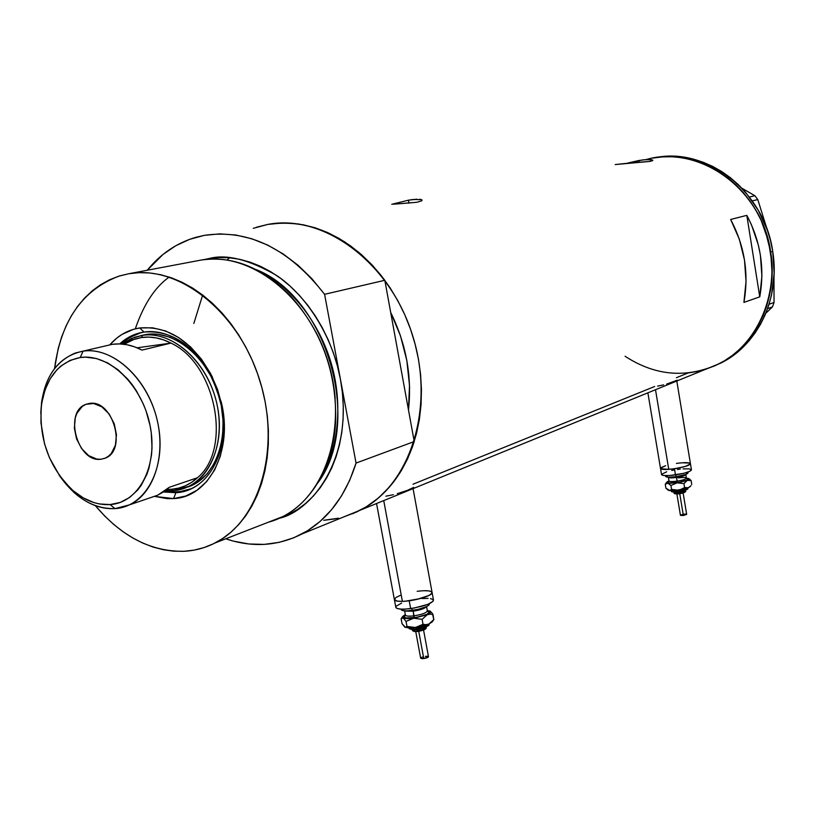 <?xml version="1.0" encoding="UTF-8"?>
<svg xmlns="http://www.w3.org/2000/svg" width="815" height="815" viewBox="0 0 815 815"><rect width="100%" height="100%" fill="white"/><g stroke="black" fill="none" stroke-linecap="round" stroke-linejoin="round"><path stroke-width="1.22" d="M655.505 389.723L668.758 469.369C681.32 467.993 688.543 466.068 690.427 463.623C689.755 465.396 684.427 467.107 674.443 468.747L668.758 469.369L655.505 389.723M376.55 503.527L395.846 607.491C397.058 609.233 401.989 609.6 410.648 608.571L409.212 600.777C400.552 601.816 395.621 601.48 394.419 599.769C394.99 600.93 397.649 601.46 402.396 601.368L383.733 500.593L402.396 601.368C414.601 601.195 433.947 595.256 432.052 592.311C431.043 595.571 423.433 598.393 409.212 600.777L410.648 608.571C424.86 606.187 432.47 603.334 433.468 600.013L432.113 592.607M650.604 159.557L643.015 159.852L628.029 163.01L638.868 160.494L639.164 162.328L638.868 160.494L646.59 159.526L652.662 160.035L650.187 161.39L615.182 164.569L632.776 162.684M416.801 199.196L408.386 200.195L391.781 204.29L408.386 200.195L408.926 203.2L408.386 200.195L413.001 199.502L421.467 199.624L422.109 200.205L421.549 200.898L416.822 202.273L393.482 204.178M193.838 323.433L202.67 295.02M705.199 369.45L718.962 363.836C760.864 342.972 783.011 285.199 766.395 233.946C750.177 182.55 698.822 149.339 652.886 158.079L662.493 156.888L672.243 156.765L682.033 157.703L691.762 159.72L701.348 162.796L710.68 166.902L719.665 172.016L728.202 178.088L736.19 185.056L743.565 192.86L750.228 201.407L756.106 210.616L761.149 220.396L768.484 241.24L771.917 263.051L772.131 274.023L771.326 284.893L766.772 305.859L763.074 315.741L758.48 325.083L753.05 333.804L746.835 341.811L739.928 349.034L732.379 355.411L724.291 360.882L715.733 365.395L705.199 369.45L715.733 365.395L724.291 360.882L732.379 355.411L739.928 349.034L746.835 341.811L753.05 333.804L758.48 325.083L763.074 315.741L766.772 305.859L771.326 284.893L772.131 274.023L770.695 252.079C778.508 298.565 755.77 345.794 718.962 363.836C686.851 378.598 655.566 376.082 625.085 356.267M256.562 227.202L267.789 224.42C323.015 213.601 388.867 261.401 412.033 333.681C435.709 405.788 411.035 484.385 360.841 509.935L344.338 516.669L360.841 509.935C385.841 496.467 403.649 473.668 414.244 441.536L408.478 409.935L409.578 388.072L408.763 374.289L406.817 360.464L403.751 346.752L399.595 333.294L390.68 312.42C406.206 343.981 412.135 376.489 408.478 409.935L414.244 441.536L356.053 463.073C345.448 496.529 327.406 520.164 301.937 533.968C277.854 546.162 252.456 547.772 225.745 538.797L233.457 541.129L248.83 543.982L264.152 544.4L279.178 542.362L293.675 537.829L307.387 530.84L320.061 521.468L331.481 509.813L341.414 496.06L349.666 480.392L356.053 463.073L324.594 294.307L311.951 278.791L298.076 265.272L283.223 253.985L267.697 245.101L251.764 238.744L235.708 234.995L219.826 233.874L204.382 235.341L189.61 239.345L175.755 245.753L163.02 254.433L147.25 270.244C160.514 253.913 176.743 242.931 195.936 237.297L204.382 235.341C248.707 228.923 288.785 248.575 324.594 294.307L384.823 280.289C350.246 236.727 311.238 218.104 267.789 224.42L279.402 223.066L291.281 223.188L303.302 224.787L315.364 227.874L327.324 232.428L339.06 238.428L350.45 245.824L361.361 254.555L371.671 264.518L381.267 275.633L390.049 287.777L397.893 300.827L404.729 314.631L410.465 329.046L415.049 343.92L418.431 359.069L420.571 374.35L421.447 389.57L421.06 404.576L419.419 419.205L416.557 433.305L412.522 446.722L407.347 459.324L401.112 470.988L393.889 481.604L385.77 491.068L376.846 499.31L367.219 506.247L356.98 511.851L344.338 516.669M746.815 215.354C760.558 241.332 764.867 268.502 759.753 296.854L743.912 302.406C749.046 273.565 744.625 245.926 730.658 219.469L746.815 215.354L759.753 296.854L743.912 302.406L746.041 281.399L744.492 260.036L739.307 239.131L730.658 219.469L746.815 215.354L751.471 224.808L758.296 244.826L760.405 255.207L761.893 276.204L759.753 296.854L746.815 215.354M654.669 386.504L413.011 484.212M688.155 372.954L697.579 371.457L688.155 372.954L676.409 377.702M646.214 159.546L646.214 159.546C698.883 143.746 762.208 189.08 770.695 252.079L772.732 251.468L770.695 252.079L765.285 230.645L761.149 220.396L756.106 210.616L750.228 201.407L743.565 192.86L736.19 185.056L728.202 178.088L719.665 172.016L710.68 166.902L701.348 162.796L691.762 159.72L682.033 157.703L672.243 156.765L662.493 156.888L652.886 158.079M210.698 259.058L211.401 258.202M335.159 518.89L323.779 520.296L338.51 518.187M421.467 199.624L422.109 200.205L421.549 200.898L416.822 202.273L396.212 204.015M419.674 199.268L420.703 199.41M651.521 159.679L652.835 160.494L650.187 161.39L634.966 162.552M397.272 493.676L407.5 490.314L413.663 487.401M385.882 496.192L393.421 494.695M666.619 384.089L677.306 380.157M657.552 386.127L663.644 384.884M402.396 601.368L397.272 601.124L394.358 599.453L397.282 601.124L402.396 601.368M394.368 599.341L395.998 597.487L400.216 595.419L395.988 597.487L394.368 599.341M423.892 590.712L429.016 590.916L431.777 591.904L431.726 593.514L428.843 595.52L420.234 598.587L405.646 601.175L416.648 599.463L428.843 595.52L431.726 593.514L431.767 591.894L429.016 590.916L423.892 590.712M647.884 392.83L661.546 474.646C662.615 475.879 667.261 475.97 675.472 474.911L674.443 468.747L685.374 466.425L690.417 463.898L688.39 462.788L682.053 462.788L689.622 463.042L690.417 463.898L689.948 464.458L685.374 466.425L674.443 468.747C666.232 469.817 661.597 469.746 660.527 468.533C661.006 469.409 663.746 469.695 668.758 469.369L660.608 468.696L666.273 469.501L674.443 468.747L675.472 474.911C685.446 473.271 690.774 471.549 691.436 469.735L690.437 463.735M660.547 468.207L665.672 465.691M301.937 533.968L721.051 362.981C757.807 344.969 780.515 297.842 772.732 251.468C764.531 191.362 706.126 146.527 654.669 157.774M767.587 308.671L772.467 306.878L765.805 313.296L772.467 306.878L767.587 308.671M741.884 188.214L754.894 195.722L749.423 197.006L754.894 195.722L757.797 199.563L767.241 229.82L757.797 199.563L752.286 200.887L757.797 199.563L754.894 195.722L741.884 188.214M773.975 277.355L774.046 302.457L769.065 304.26L774.046 302.457L772.467 306.878L774.046 302.457L773.975 277.355M713.257 366.485L726.369 360.036L734.458 354.576L741.986 348.209L748.893 341.006L755.087 333.009L760.507 324.309L765.102 314.977L768.8 305.116L771.561 294.826L774.148 273.351L772.732 251.468L770.511 240.649L767.333 230.075L758.174 210.097L745.654 192.381L738.298 184.597L730.311 177.65L721.795 171.588L712.83 166.484L703.518 162.389L693.952 159.322L684.223 157.315L674.453 156.378L664.724 156.5L655.138 157.692M144.031 332.051C134.832 333.457 126.712 337.41 119.673 343.92L135.983 334.007L144.031 332.051C173.198 327.467 207.305 355.554 219.021 395.132C231.022 434.619 218.013 476.541 191.24 488.674L175.908 492.698L173.575 498.586L154.758 496.427L167.258 498.637L173.575 498.586L175.908 492.698L163.418 491.975L175.908 492.698L177.67 492.087L175.908 492.698C209.333 491.404 232.214 447.374 220.834 401.907L212.236 377.865C194.265 345.183 171.537 329.912 144.031 332.051L139.681 327.966L144.031 332.051M109.903 344.745C118.104 335.403 128.026 329.81 139.681 327.966L152.487 327.793L165.598 330.971L178.465 337.43L190.578 346.935L201.437 359.13L210.576 373.525L217.595 389.55L222.22 406.522L224.247 423.749L223.616 440.507L220.356 456.115L214.651 469.939L206.745 481.471L196.986 490.263L185.779 496.029L173.575 498.586C209.037 497.323 233.396 450.583 221.293 402.203L212.155 376.612C193.023 341.852 168.868 325.633 139.681 327.966L133.548 329.301L122.087 334.354L116.881 338.011L109.903 344.745M191.8 485.506C217.666 473.841 230.268 433.417 218.726 395.336C207.458 357.164 174.573 330.044 146.405 334.425L140.913 335.597L152.161 333.987L158.049 334.303L169.958 337.216L181.633 343.084L192.625 351.713L202.456 362.767L210.728 375.817L217.096 390.324L221.283 405.697L223.116 421.304L222.546 436.494L219.602 450.644L214.427 463.205L207.255 473.688L198.402 481.706L188.214 486.983L191.8 485.506L173.351 490.64C204.514 488.735 226.04 449.595 217.513 406.807C209.445 363.979 173.432 330.36 142.503 335.332L141.576 337.502C151.244 336.167 161.044 338.031 170.967 343.095L141.993 350.093C131.969 344.918 122.087 342.993 112.348 344.317L83.089 351.143L80.247 357.51C108.782 353.078 142.258 385.108 150.082 425.603C158.334 466.048 138.845 502.937 110.076 504.577L114.986 508.611C145.844 506.91 166.871 467.433 158.039 424.034C149.675 380.595 113.692 346.304 83.089 351.143C111.003 346.874 143.919 374.686 155.431 413.551C167.218 452.345 155.023 493.279 129.432 504.862L114.986 508.611C93.593 509.09 74.939 497.873 59.026 474.962L73.656 492.168C86.787 503.864 100.561 509.344 114.986 508.611L110.076 504.577L120.314 502.397L129.667 497.456L137.786 489.917L141.26 485.241L146.883 474.31L148.962 468.156L151.549 454.76L152.018 447.659L151.284 433.01L150.082 425.603L146.079 411.015L143.308 403.985L136.39 390.823L132.305 384.823L127.874 379.281L118.114 369.837L107.519 362.838L96.527 358.559L85.575 357.143L80.247 357.51L70.141 360.362L61.094 365.915L57.07 369.623L50.204 378.72L45.09 389.733L41.911 402.243L41.076 408.916L40.944 422.781L44.56 443.93L49.358 457.531L59.74 475.97L63.927 481.37L73.167 490.732L83.303 497.904L93.959 502.6L99.369 503.955L110.076 504.577C96.628 505.29 83.762 500.186 71.496 489.255C48.768 466.455 38.753 438.439 41.473 405.228C45.844 377.824 58.772 361.911 80.247 357.51L83.089 351.143L105.278 345.968M141.403 332.52L131.368 336.401L120.987 343.981L129.259 337.614L141.403 332.52M183.497 491.251L171.71 492.158L164.487 491.241L177.67 492.087L187.858 490.09M352.732 513.715L366.19 506.889L378.659 497.792L389.896 486.524L399.707 473.26L407.877 458.183L414.244 441.536L356.053 463.073L340.405 379.148C331.725 332.377 303.343 293.013 276.387 275.338C248.657 259.414 226.152 253.832 208.874 258.589L208.956 259.15L208.874 258.589L203.607 259.69L218.97 257.53L229.29 257.764L239.753 259.323L250.236 262.196L260.637 266.362L270.845 271.792L280.757 278.455L290.262 286.279L299.258 295.193L307.642 305.095L315.313 315.914L322.19 327.508L328.201 339.763L333.284 352.549L337.359 365.721L340.405 379.148L324.594 294.307L384.823 280.289L390.68 312.42C406.206 343.981 412.135 376.489 408.478 409.935L384.823 280.289L372.608 265.517L359.16 252.65L344.755 241.923L329.647 233.498L314.132 227.487L298.463 223.962L282.927 222.943L267.789 224.42L253.292 228.312M200.847 260.107C232.57 255.411 262.562 267.452 290.812 296.212C321.925 331.501 336.86 373.29 335.607 421.579C333.233 472.364 305.004 512.645 268.176 522.272L282.642 516.649C326.805 494.858 348.321 424.951 327.508 360.087C307.133 295.081 249.309 251.101 200.847 260.107L128.902 273.718C178.271 264.518 237.939 311.004 259.455 379.382C281.42 447.608 259.985 520.673 215.058 542.963C205.278 547.945 194.938 550.726 184.047 551.297C151.101 551.816 121.537 536.606 95.345 505.657L104.819 516.16L113.733 524.452L123.096 531.757L132.835 537.992L142.859 543.116L153.077 547.048L163.418 549.748L173.768 551.174L184.047 551.297L194.153 550.115L203.984 547.599L213.438 543.768L222.434 538.644L230.859 532.256L238.632 524.656L245.672 515.895L251.876 506.064L257.194 495.235L261.544 483.529L264.875 471.05L267.147 457.918L268.329 444.287L268.39 430.289L267.33 416.068L265.15 401.795L261.87 387.604L257.54 373.678L252.181 360.149L245.875 347.17L238.673 334.873L230.676 323.412L221.955 312.899L212.623 303.435L202.782 295.112L192.544 288.021L182.01 282.224L171.293 277.762L160.524 274.675L149.787 272.974L139.222 272.658L128.902 273.718L200.847 260.107M335.179 398.311C333.141 375.063 326.734 353.017 315.976 332.194C326.632 352.671 333.029 374.717 335.179 398.311M169.194 277.049C154.982 287.145 143.684 304.403 135.3 328.832L135.3 328.832M318.023 482.643C363.062 422.445 326.897 297.139 255.879 269.48C282.153 280.584 314.722 312.206 329.912 359.089C345.153 406.002 336.799 456.176 318.023 482.643M316.22 332.663C326.805 353.18 333.111 374.89 335.138 397.791C332.999 374.554 326.693 352.844 316.22 332.663M340.405 379.148L342.392 392.667L343.278 406.145L343.084 419.419L341.801 432.378L339.468 444.847L336.096 456.736L331.746 467.892L326.458 478.232L320.305 487.645L313.368 496.04L305.717 503.354L297.424 509.518L288.602 514.489L279.301 518.248C309.751 511.952 355.177 460.292 340.405 379.148M227.253 259.842L229.535 257.795M390.68 312.42L408.478 409.935L409.507 385.464L406.817 360.464L400.471 335.821L390.68 312.42M54.574 368.502C61.054 320.366 82.743 289.498 119.632 275.908L128.902 273.718L118.949 276.122L109.434 279.83L100.469 284.792L92.115 290.935L84.444 298.198L77.517 306.501L71.394 315.751L66.127 325.847L61.736 336.697L58.262 348.199L54.574 368.502M100.877 459.253C77.435 462.849 63.509 411.595 86.013 404.311L93.644 403.496L101.865 406.838L109.108 413.959L114.243 423.769L116.453 434.762L115.414 445.204L111.288 453.476L108.263 456.4L104.748 458.346L100.877 459.253L96.812 459.089L88.682 455.636L81.582 448.535L76.549 438.878L74.348 428.079L75.296 417.759L76.936 413.266L82.234 406.471L85.707 404.434L89.558 403.425C112.755 399.116 127.405 450.379 105.247 458.142L100.877 459.253M197.475 477.733C232.357 449.034 215.955 363.724 170.967 343.095C215.955 363.724 232.357 449.034 197.475 477.733C189.976 484.609 181.388 488.44 171.721 489.245L173.351 490.64L165.425 490.548L173.351 490.64L171.721 489.245L178.719 488.093L185.412 485.781L191.698 482.307L197.475 477.733L169.265 487.309L197.475 477.733M149.481 498.006L157.733 495.184L169.265 487.309L163.469 491.944L157.152 495.449L149.481 498.006M105.369 345.937L112.348 344.317L119.622 343.92L127.059 344.755L134.557 346.823L141.993 350.093L170.967 343.095L137.103 347.801L170.967 343.095L163.601 339.896L156.174 337.889L148.788 337.094L141.576 337.502L142.503 335.332L131.806 338.347L122.148 344.062L134.607 337.257L142.503 335.332C170.702 330.941 203.648 358.152 214.946 396.416C226.519 434.599 213.927 475.114 188.041 486.8M141.576 337.502L134.638 339.111L124.094 344.276L132.468 339.886L141.576 337.502M166.953 489.346L171.721 489.245L166.953 489.346M40.791 413.776C41.922 382.663 53.383 362.43 75.194 353.068L83.089 351.143C60.066 355.931 46.231 372.995 41.565 402.325L40.791 413.776M674.036 492.138L679.353 492.8L679.19 491.812L679.353 492.8L674.107 492.606C673.547 493.747 675.38 494.145 679.608 493.798C684.712 492.617 686.617 491.639 685.323 490.844L679.353 492.8L679.608 493.798L679.353 492.8L685.242 490.365M687.422 488.144C689.133 488.99 686.332 490.212 679.038 491.832L678.783 490.824C683.653 490.049 686.515 489.163 687.381 488.165C686.515 489.163 683.653 490.049 678.783 490.824L671.611 490.915L678.783 490.824L679.068 491.812M676.898 494.012L680.443 515.365L683.357 515.498L679.751 493.778L683.357 515.498L686.658 514.357L683.123 493.024M688.003 472.639L685.812 474.422C685.395 475.491 682.298 476.5 676.501 477.447C671.611 478.079 668.901 478.008 668.361 477.233L668.983 480.942C669.614 481.685 672.324 481.747 677.112 481.135L677.234 482.592C669.146 483.478 666.487 483.01 669.237 481.196M668.972 480.901C669.512 481.675 672.222 481.757 677.112 481.135C682.919 480.178 686.026 479.169 686.403 478.089L685.812 474.483M665.539 475.644L665.682 476.469C666.487 477.407 669.971 477.478 676.124 476.683L675.829 474.86L676.124 476.683L685.812 474.422C685.313 475.522 682.216 476.52 676.501 477.447L677.112 481.135L676.501 477.447C671.713 478.069 669.003 478.008 668.371 477.274M665.661 476.378L668.402 477.213L676.124 476.683C683.612 475.461 687.595 474.157 688.094 472.792L687.972 472.058M676.45 463.409C684.651 462.329 689.307 462.4 690.427 463.623L676.807 381.033M690.244 486.606L686.546 488.44L678.375 490.202L671.591 489.418L670.939 485.465L677.153 482.837L683.938 483.611L687.259 480.392L677.153 482.837L683.938 483.611L688.695 478.537L686.413 478.13L688.889 478.639L688.543 479.719L680.087 482.348L669.421 483.346L666.884 482.816L667.302 481.726L668.606 481.064L666.843 482.113L670.939 485.465L677.153 482.837L667.811 483.163L670.939 485.465L671.591 489.418L669.757 490.538L668.106 490.141M668.942 481.349L668.005 482.49L669.237 482.949L679.201 482.286L686.862 480.127L687.85 479.302L686.566 478.527M683.062 468.859L689.398 468.89L691.426 470.021L689.948 471.223L683.999 473.25L669.787 475.532L663.461 475.481L661.525 474.524M661.566 474.32L666.68 471.773M671.713 470.5L674.545 469.939M677.459 469.471L680.331 469.114M661.047 467.647L665.672 465.701M665.692 476.225L666.252 475.654M686.261 478.487C689.48 479.536 686.475 480.901 677.234 482.592L677.112 481.135C682.817 480.198 685.924 479.2 686.413 478.12C685.853 477.346 683.133 477.264 678.263 477.896M666.762 482.215L665.264 484.273L667.811 483.163L665.264 484.273L665.916 488.195L665.264 484.273M689.51 479.077L691.12 480.585L691.762 484.518L691.12 480.585L687.259 480.392L691.12 480.585L689.001 478.731M690.977 485.628L688.471 487.747L684.59 487.564L683.938 483.611L684.59 487.564L681.635 489.255L675.482 490.538L669.034 490.508L678.375 490.202L688.471 487.747L690.977 485.628L688.471 487.747L684.59 487.564L680.046 489.835L676.654 490.314L671.591 489.418L669.757 490.538L665.916 488.195L668.157 490.151M686.352 489.52L680.413 491.598M677.734 491.975L672.721 491.7M683.683 491.954L683.836 492.688L680.494 493.646M678.793 493.88L675.594 493.707M686.658 514.428L683.357 515.498L680.443 515.335M680.454 515.284L681.503 514.713M682.542 514.428L683.143 514.316M683.744 514.224L685.435 514.092M685.884 514.102L686.638 514.306M412.095 629.384L412.166 629.75C412.492 631.33 414.519 631.89 418.227 631.411C424.177 630.29 426.856 628.834 426.265 627.051C425.664 628.334 422.822 629.404 417.728 630.24L418.339 631.36M428.833 624.066C430.381 625.36 426.439 627.061 417.005 629.18L416.496 627.998C422.119 627.153 426.051 625.92 428.293 624.3C426.051 625.92 422.119 627.153 416.496 627.998L409.425 627.968L416.496 627.998L416.995 629.18L423.637 627.662L427.549 625.268M415.742 631.574L420.672 658.265L423.769 658.602L418.747 631.34L423.769 658.602L428.476 656.696L423.576 630.087M412.166 629.75L417.728 630.24L417.514 629.109L417.728 630.24C423.036 629.353 425.878 628.253 426.245 626.939L426.194 626.704M405.371 614.999C405.819 616.171 408.712 616.446 414.04 615.834L413.185 611.179C420.214 610.068 424.615 608.591 426.398 606.737C424.615 608.591 420.214 610.068 413.185 611.179L405.259 611.097M404.79 610.843L413.185 611.179L414 617.801C405.32 618.626 402.467 617.77 405.442 615.233M405.544 615.376L405.401 615.152C406.115 616.201 408.998 616.425 414.04 615.834C422.323 614.449 426.744 612.768 427.325 610.781L426.571 606.655M430.422 598.587L433.183 599.596L433.142 601.246L427.885 604.343L414.356 608L401.123 609.62C402.039 610.944 405.738 611.219 412.227 610.455L411.85 608.408L412.227 610.455C422.883 608.662 428.578 606.523 429.332 604.007L429.281 603.752M417.188 591.303C425.858 590.243 430.809 590.58 432.052 592.311L413.073 488.623M432.48 613.664L433.774 619.706L433.04 614.53L430.106 614.133L427.192 614.755C430.615 613.196 431.573 611.963 430.065 611.067L427.264 610.466L430.758 611.77L430.004 613.155L427.192 614.755L413.663 618.218L407.113 618.626L403.16 617.923L402.844 616.313L405.31 614.642L402.824 616.344L403.16 617.923L406.033 621.427L413.663 618.218C408.447 618.85 404.943 618.758 403.16 617.923L406.033 621.427L406.95 626.409L406.043 627.285L404.739 627.102L415.385 627.519L408.835 627.917L404.872 627.183L402.029 623.669L401.143 618.687L403.16 617.923L401.112 618.738L402.029 623.669L405.493 627.387L406.95 626.409L406.033 621.427L413.663 618.218L422.109 619.318L427.192 614.755L413.663 618.218L422.109 619.318L423.026 624.31L415.385 627.519L428.904 624.035L419.083 626.918L413.256 627.632L406.95 626.409L415.385 627.519L423.026 624.31L422.109 619.318L427.192 614.755L430.106 614.133L433.04 614.53L431.502 612.35M405.401 615.264L404.087 616.721L406.053 617.974L416.465 617.413L427.04 614.245L429.22 612.259L427.376 611.067C431.043 613.145 426.591 615.386 414 617.801L414.04 615.834C421.987 614.52 426.418 612.89 427.355 610.924M401.011 609.121L397.048 608.448L395.795 607.165M396.253 606.156L401.632 603.08M422.078 598.546L428.109 598.373M429.199 603.783L429.077 604.944L426.917 606.482L417.789 609.467L407.133 610.873L403.293 610.68L401.082 609.375M432.286 621.774L428.904 624.035L432.144 621.967L433.774 619.706L428.904 624.035L425.98 624.687L423.026 624.31L425.98 624.687L428.904 624.035L433.947 619.482M415.487 629.292L411.656 629.221L410.281 628.334M424.584 628.467L424.982 628.895L424.014 629.791L419.409 631.197M417.311 631.462L414.866 631.421L414.112 630.576M427.844 656.35L428.181 657.226L426.041 658.143L422.364 658.703L420.662 658.194M420.662 658.174L421.834 657.267M422.435 657.043L423.117 656.829M425.379 656.37L426.102 656.299M426.775 656.269L427.366 656.289M418.278 631.411L417.728 630.24L412.135 629.649M137.796 333.59L135.983 334.007M282.642 516.649L215.058 542.963M212.236 377.865L212.155 376.612M89.039 403.496L86.013 404.311M157.733 495.184L129.432 504.862M41.565 402.325L41.473 405.228M73.656 492.168L71.496 489.255M679.038 491.832C673.333 492.392 670.735 492.026 671.254 490.722M404.597 610.832L405.401 615.152M402.691 616.517L401.326 618.422M417.005 629.18C411.87 629.7 409.11 629.272 408.712 627.907"/></g></svg>
